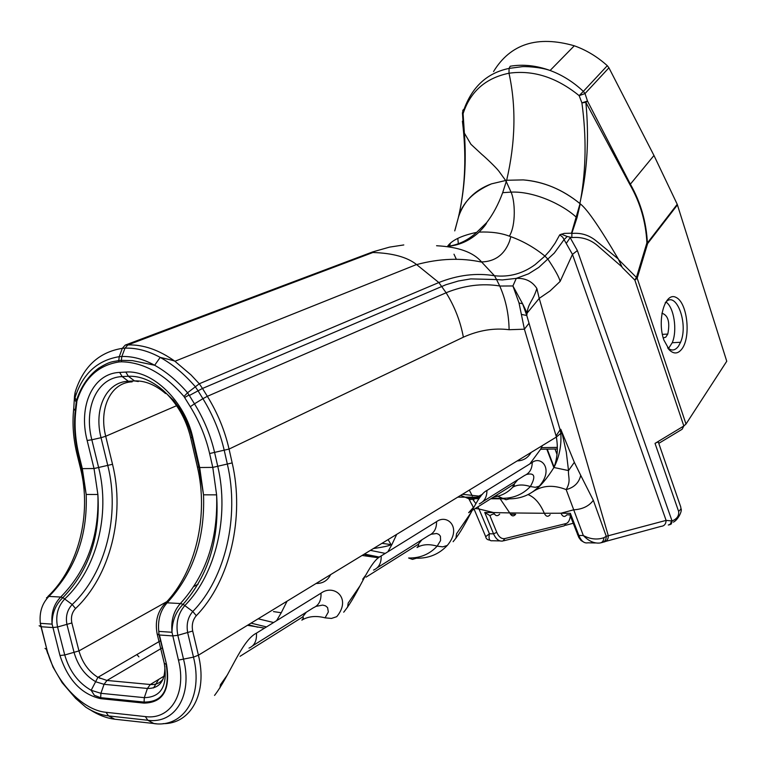 <?xml version="1.0" encoding="UTF-8"?>
<svg xmlns="http://www.w3.org/2000/svg" width="765" height="765" viewBox="0 0 765 765"><rect width="100%" height="100%" fill="white"/><g stroke="black" fill="none" stroke-linecap="round" stroke-linejoin="round"><path stroke-width="1.15" d="M99.947 678.421L98.838 676.786M248.988 648.108C254.41 645.832 256.897 640.841 256.466 633.133C241.654 640.391 229.643 675.868 214.544 695.414M219.947 687.917L220.416 684.771L227.578 674.634M315.983 606.377L322.706 605.086L325.546 605.851L327.602 607.611L328.338 611.981L325.077 617.833L331.465 618.436L336.743 616.676C352.082 598.115 333.808 583.647 321.004 593.181L256.466 633.133M431.125 534.257L436.633 533.501L438.89 534.41L440.42 536.227L440.573 540.539L437.159 546.153C429.567 554.281 420.052 558.23 408.606 558.01L412.498 559.378L416.428 558.211C428.763 558.46 439.043 554.204 447.267 545.464C462.443 527.716 447.2 513.583 436.557 521.654L381.19 555.926C368.835 561.806 358.919 593.516 343.705 612.191M526.502 474.491C534.697 472.493 535.988 476.509 530.365 486.54C522.925 494.324 513.707 498.254 502.701 498.311L506.028 499.755L509.394 498.847C521.252 498.78 531.206 494.553 539.258 486.177C554.156 469.222 541.218 455.491 532.211 462.443L486.923 490.48C476.585 495.299 468.17 523.815 453.11 541.697M561.864 432.196L566.31 452.201L568.51 470.58L574.343 462.318L560.755 429.27L561.768 432.636L560.688 432.464L560.095 429.834L556.088 435.916L556.356 437.054C558.211 447.927 557.408 458.072 553.946 467.501C546.908 478.661 540.31 486.464 534.152 490.91L532.698 491.857M136.897 654.553L138.895 656.858M347.559 607.276L348.19 603.049L359.78 586.172M455.911 538.321L456.552 533.75L470.695 513.076M472.933 509.987L514.099 484.13L512.693 487.257C507.511 492.794 501.142 496.045 493.588 497.021M462.423 494.295L480.736 496.313M306.287 612.22L302.51 617.068C303.82 617.164 303.6 618.187 301.84 620.138C308.276 616.274 316.022 615.509 325.077 617.833M421.917 539.784L418.149 544.412C419.115 544.642 418.742 545.684 417.04 547.53C422.433 544.307 429.136 543.848 437.159 546.153L442.753 546.86L447.267 545.464M557.006 454.343L554.988 449.017M494.41 514.061L492.937 514.042L489.877 515.591L484.742 512.464L493.597 512.56C495.376 516.098 497.403 516.614 499.66 514.109M474.137 509.241L485.708 536.686L489.418 533.769C488.462 538.866 489.428 541.19 492.306 540.75L499.994 540.912M573.176 523.26L565.498 525.335M477.857 506.899L478.995 508.993L493.597 512.56L509.71 512.923C511.489 516.318 513.468 516.777 515.648 514.3L510.427 514.243M472.741 499.373L475.83 503.59M562.227 433.162L562.093 433.755L560.783 433.382L560.755 429.27L560.095 429.834L526.769 315.486L522.6 303.772L512.913 285.957L499.746 286.043L496.562 279.56L470.771 278.89L458.35 281.013L445.871 284.752L202.476 388.457L199.302 383.762L191.03 374.926L174.927 361.262C159.082 349.94 143.409 344.489 127.908 344.919L125.221 345.101L122.324 348.343C98.915 352.139 83.194 366.741 75.161 392.149L74.501 396.222M74.501 396.318L73.736 408.567C72.111 423.466 73.268 438.967 77.217 455.07L78.527 455.615C74.76 440.057 73.67 425.091 75.247 410.728L73.736 408.567L74.501 396.318M74.654 400.066L75.018 397.79C82.457 373.989 97.203 360.286 119.254 356.672L121.836 356.5L124.991 348.161C136.399 347.74 148.133 350.819 160.181 357.389L160.201 357.398C172.804 364.417 184.441 374.114 195.113 386.468L197.915 390.609M122.324 348.343L119.254 356.672L118.747 360.497L121.339 360.344L121.836 356.5C132.527 356.184 143.447 359.101 154.607 365.24L132.517 360.631L121.339 360.325M121.339 360.344L121.568 361.797L118.977 361.96C98.14 365.278 84.112 378.331 76.902 401.109L76.749 402.074L76.251 401.835L74.654 399.99M118.977 361.96L118.747 360.497M485.517 536.208L485.689 536.695M471.871 504.231L473.267 507.396M475.333 508.486L478.995 508.993L489.418 533.769L493.559 533.846L496.772 532.344C498.876 537.087 501.591 539.153 504.91 538.55L566.138 523.528C568.385 522.725 569.782 520.181 570.346 515.906M474.004 499.746L473.688 499M472.359 495.997L469.299 490.116M529.829 463.915L540.625 449.237L542.375 445.574M514.405 484.876L512.502 487.458M125.221 345.101L372.784 251.876L389.528 247.124L403.796 244.943M448.864 246.158C459.038 244.599 468.314 240 476.691 232.35C461.802 235.534 452.153 240.086 447.764 246.005M476.691 232.35L486.645 222.663C486.53 223.868 484.025 227.014 479.11 232.101C490.901 231.613 500.979 232.962 509.347 236.165L510.838 236.672C523.078 241.118 534.439 247.583 544.919 256.074L547.95 259.211C555.333 270.274 559.378 277.695 560.104 281.453L550.045 290.958L539.21 298.379L527.114 313.095C528.137 303.007 533.062 301.18 536.848 288.462C532.239 281.348 525.383 277.991 516.279 278.374L512.913 285.957L519.033 303.007L524.408 329.199L556.088 435.916M449.992 245.986L449.495 245.833L450.327 243.653L449.543 245.555L449.093 245.049L448.367 246.072M570.48 516.251L570.365 513.325L560.955 513.229C562.686 516.872 564.637 517.398 566.827 514.826L570.116 514.864M163.05 723.633C190.772 724.168 207.889 693.233 198.412 655.203L556.356 437.054L560.783 433.382C561.634 445.354 559.349 456.724 553.946 467.501L568.51 470.58C567.984 477.006 571.264 480.822 566.167 489.6L583.322 535.529C588.534 540.951 593.898 543.466 599.416 543.054C602.093 542.93 603.604 541.142 603.948 537.68C597.245 539.985 590.37 539.268 583.322 535.529L578.866 535.443L577.451 534.381M601.194 542.71C604.513 542.213 606.205 540.071 606.263 536.294L593.324 500.32C589.04 506.124 582.49 509.289 573.664 509.815L560.955 513.229L544.298 513.277C546.047 516.719 547.998 517.178 550.14 514.663M593.324 500.32L580.721 475.342C579 482.792 574.152 487.544 566.167 489.6C554.023 484.828 543.351 485.268 534.152 490.91M517.178 460.932C523.327 460.712 527.984 457.872 531.13 452.421M446.119 292.775L207.353 396.318L202.476 388.457L189.347 395.505L194.473 403.824L202.907 398.68C212.957 415.013 220.091 432.321 224.298 450.623L227.435 464.489C239.531 516.423 225.694 577.938 192.79 611.484C187.846 617.269 186.163 624.422 187.741 632.923L193.488 657.135C203.471 696.772 183.667 727.811 154.023 723.604L147.855 720.267C174.927 724.13 192.77 695.653 183.619 659.554L177.834 635.332C175.615 623.465 177.977 613.511 184.92 605.459C216.141 573.951 229.357 515.782 217.843 466.707L214.688 452.832C210.7 435.562 203.959 419.23 194.473 403.824L190.294 406.703C199.359 421.419 205.804 437.025 209.62 453.53L229.06 449.065C224.795 430.475 217.556 412.89 207.353 396.318L202.907 398.68L197.972 390.714M370.394 252.756L372.909 252.498L127.908 344.919L124.991 348.161L122.324 348.333M189.098 395.084L187.54 392.77C177.48 381.085 166.512 371.914 154.645 365.259M121.568 361.797C143.6 362.304 164.408 373.875 183.992 396.509L184.661 397.494L189.06 395.008M316.108 583.475C322.753 583.58 327.611 580.625 330.671 574.601M630.389 184.231C640.64 202.228 646.31 221.812 647.4 242.964L677.226 204.293L726.75 361.252L686.004 424.04L683.824 426L655.022 443.384L678.622 511.431C679.157 515.801 676.958 518.976 672.033 520.955L666.095 520.391L606.263 536.294L603.948 537.68M580.721 475.342L574.343 462.318M655.022 443.384C657.623 441.902 658.837 441.797 658.665 443.059L680.678 506.755M669.901 524.589L671.431 523.776M436.566 245.737C458.426 246.894 473.42 252.297 481.558 261.946L494.467 275.735L496.562 279.56L502.309 279.942L516.279 278.374L528.558 273.822L538.761 267.415L554.3 253.072L564.063 239.617L572.469 254.391L577.374 250.557L672.033 520.955L671.345 523.92L669.576 524.8M671.507 520.955L670.427 524.054L668.333 525.048M560.104 281.453L572.469 254.391L666.095 520.391C665.971 524.073 664.259 526.071 660.979 526.387L605.689 541.39M536.848 288.462L539.21 298.379L608.318 535.816C608.232 539.535 606.588 541.63 603.365 542.108M528.72 323.624L524.408 329.199L509.108 329.715C508.849 314.08 505.732 299.526 499.746 286.043M521.606 314.453L526.769 315.486L527.114 313.095L522.6 303.772L519.033 303.007M372.909 252.498C392.665 253.129 407.209 257.136 416.543 264.527L438.842 282.543L446.1 292.737C454.668 306.555 460.425 321.367 463.37 337.183C478.814 330.279 494.066 327.783 509.108 329.715M449.045 246.187C460.081 245.03 470.102 240.334 479.11 232.101M464.365 133.072L462.921 121.004L462.414 121.157C466.44 153.966 465.397 184.728 459.277 213.416L458.417 217.174L459.277 213.416C464.747 188.047 466.44 161.272 464.365 133.1L463.093 113.679C470.303 91.542 485.603 78.059 509.002 73.22C516.289 106.584 515.505 142.261 506.66 180.263L523.26 179.899C544.039 181.716 562.964 189.643 580.033 203.681L571.493 233.22L564.14 233.392L559.741 234.826L555.074 243.213L549.729 250.757L544.919 256.074L535.089 264.652C522.763 273.66 509.222 277.351 494.467 275.735C476.308 272.742 457.757 275.018 438.842 282.543L199.302 383.762L187.54 392.77L183.992 396.509M572.201 232.225L576.992 217.796L580.272 203.873L581.037 204.494C587.95 210.289 600.362 228.448 618.273 258.972L595.581 240.411C588.553 234.903 580.645 232.589 571.837 233.468L572.201 232.225M571.837 233.468L571.876 237.561L571.837 233.468M559.741 234.826L562.791 237.284M562.772 237.293L564.063 239.617L567.248 236.5L561.242 234.128M618.273 258.981L622.012 266.947L598.804 246.722C591.202 239.703 582.222 236.653 571.876 237.561L567.248 236.5M577.374 250.557L570.164 237.657L566.511 243.041M658.77 443.365L682.141 429.251L683.824 426L634.854 280.095L636.48 277.274L646.903 242.83C645.851 221.879 640.2 202.515 629.968 184.738L585.856 102.367L581.907 102.873L579.153 95.654C556.518 77.313 533.138 69.835 509.002 73.22L509.069 68.41L521.864 66.718C523.432 66.335 539.344 66.689 550.102 70.485L550.102 70.485C562.294 75.018 573.368 81.989 583.341 91.379L607.295 65.685L608.93 67.817L585.024 93.55L587.491 101.037L581.907 102.873C586.497 136.753 586.086 168.989 580.673 199.569L579.889 203.5L580.673 199.569C587.434 169.39 589.165 136.992 585.856 102.367L587.491 101.047L630.36 184.183L653.97 155.486L608.93 67.817M454.726 230.887L458.407 217.356L455.232 229.27M455.032 229.911L454.869 230.456M493.549 71.547C510.456 43.835 537.365 35.247 574.295 45.785C586.334 50.088 597.331 56.725 607.295 65.685M677.226 204.293L653.97 155.486M456.351 259.306L453.989 254.2M457.805 238.412L458.34 243.758M458.417 217.365C462.184 203.021 473.2 191.852 491.446 183.868L506.66 180.263L502.672 192.675C498.417 204.265 493.071 214.267 486.645 222.663M682.189 348.582C691.082 336.246 687.228 302.73 676.231 297.499C665.225 291.121 656.724 319.703 663.867 340.023L669.385 349.988C673.994 354.367 678.259 353.899 682.189 348.582M665.215 302.854C675.763 289.189 688.911 323.691 680.563 342.271L678.536 346.115C675.218 350.619 671.574 351.192 667.635 347.817M663.236 337.967L665.77 337.164L667.797 334.056C670.13 322.17 668.161 315.218 661.897 313.21M668.495 348.544L672.225 342.73C677.551 330.576 674.032 307.262 665.999 302.022M458.436 217.107C463.848 201.09 474.855 190.007 491.446 183.868M574.295 45.785L550.102 70.476C536.341 65.503 523.04 64.088 510.198 66.23L509.069 68.41C486.215 73.105 470.762 88.032 462.701 113.182L462.854 110.256L463.8 109.338M462.911 120.095L462.443 112.742M579.813 203.442C562.151 189.309 543.293 181.458 523.26 179.899M579.153 95.654L583.341 91.379L585.024 93.55L579.153 95.654M581.037 204.494L579.889 203.5M618.713 259.737L637.178 278.192L634.854 280.095L622.165 267.415M251.025 623.14L266.507 626.918M264.575 628.122L247.468 625.311M135.309 702.213L130.691 700.721M252.689 645.794L313.421 607.745C318.785 605.45 321.31 600.592 321.004 593.181M158.661 679.425L153.536 687.945M248.376 624.756L257.748 627.214M378.627 557.771L362.075 555.457M364.408 554.042L379.469 557.111M436.557 521.654C436.662 528.529 434.109 533.119 428.897 535.414L377.174 567.812M381.19 555.926C381.381 563.069 378.828 567.783 373.54 570.088M276.586 620.683L281.252 612.746L273.497 611.598M273.593 622.528L258.149 618.799M287.076 601.166L281.252 612.746M479.263 503.858C484.398 501.572 486.942 497.116 486.923 490.48M482.801 501.649L524.589 475.467C529.629 473.2 532.172 468.859 532.211 462.443M512.693 487.257C517.283 484.513 523.174 484.283 530.365 486.54L535.347 487.315L539.258 486.177M496.055 495.471L502.701 498.311L491.589 498.273M479.301 498.216L467.463 498.168L470.838 499.583L474.252 498.694L478.947 498.713M490.805 498.761L503.389 498.818M381.984 543.332L391.804 544.718L387.874 551.794M385.273 553.401L370.423 550.37M467.463 498.168L460.683 495.357M480.028 497.221L457.766 497.145M514.099 484.13L517.8 479.722M473.984 506.822L468.639 512.684L471.976 510.59M476.643 497.212L482.486 494.257M240.047 656.303L302.51 617.068M364.073 554.243L371.972 556.92M365.326 575.701L362.696 579.248L363.748 578.589M366.053 577.145L418.149 544.412M391.804 544.718L396.719 534.352M537.929 66.957L536.112 67.358M553.86 467.635L546.793 449.141M503.848 540.759L564.245 525.842L566.138 523.528M484.742 512.464L493.559 533.846C495.997 539.306 499.134 541.687 502.968 540.979L504.91 538.55M489.877 515.591L496.772 532.344M528.07 494.582C534.725 497.288 540.138 503.523 544.298 513.277L509.71 512.923L500.167 498.799M176.533 405.727L105.713 436.251L112.522 464.288C125.269 515.285 110.476 575.682 75.553 608.529C71.948 612.421 70.724 617.231 71.862 622.959L78.958 650.9L166.827 601.663M193.966 586.459L198.164 584.106M162.18 647.898L106.976 680.458L104.05 684.321L95.988 681.854C85.336 675.811 78.049 666.095 74.138 652.708L67.004 624.737C65.408 616.705 67.138 609.973 72.197 604.532C105.857 573.033 120.172 514.874 107.855 465.789L101.028 437.704L91.838 439.789L98.714 467.884C110.418 514.262 96.763 569.265 64.843 598.852C57.758 606.415 55.329 615.796 57.566 627.004L64.738 654.993C69.491 671.173 78.298 682.944 91.169 690.288L100.913 693.31L104.05 684.321L147.416 688.462C159.35 688.577 165.173 681.146 164.867 666.172M144.03 703.111L100.636 698.655C81.492 694.333 67.932 679.951 59.966 655.509L64.738 654.993L78.958 650.9C82.314 662.624 88.625 671.431 97.901 677.341L106.976 680.458L150.313 684.512L147.416 688.462L144.308 697.661L144.03 703.111C163.098 702.719 170.595 689.82 166.531 664.393L159.426 634.988L172.651 635.906L177.834 635.332L192.694 631.029C191.566 624.967 192.761 619.86 196.289 615.71L192.79 611.484L183.074 604.312C175.874 611.56 172.173 620.884 171.991 632.282L178.455 660.109L193.488 657.135L198.412 655.203L192.694 631.029M117.38 719.502L114.76 719.215L108.553 715.916C101.066 715.036 93.493 712.139 85.823 707.214L75.668 698.407L62.128 682.667L52.995 667.042L46.589 649.428L45.03 648.404M46.397 649.409L47.812 653.779M89.916 709.662C98.293 715.026 106.574 718.211 114.76 719.215L156.844 723.833M47.851 596.518C78.862 566.97 91.934 513.458 80.468 468.218M76.806 402.103L75.783 411.054C74.224 425.321 75.333 440.171 79.111 455.624L82.324 468.639L81.75 468.629L80.43 468.065L77.255 455.223M76.902 401.109L75.018 397.79L75.161 392.149M75.783 411.054L75.247 410.728L76.251 401.845M79.111 455.624L78.527 455.615L81.75 468.629L86.187 494.448C87.659 535.988 75.238 569.973 48.922 596.413L46.455 597.848M164.322 392.493L165.565 393.554C155.305 384.766 144.958 380.559 134.525 380.922L128.367 381.247L132.163 381.85C110.667 382.452 98.599 408.587 105.713 436.251L101.028 437.704C93.626 409.017 106.077 381.888 128.367 381.247L122.18 376.59L119.656 372.421L125.823 372.077L128.348 376.256L122.18 376.59C97.289 377.365 83.471 407.755 91.838 439.789L87.143 440.468L94.019 468.534L82.324 468.639L86.187 494.448L97.882 494.486L94.019 468.534L112.522 464.288M59.966 655.509L52.106 624.135C50.987 613.109 53.856 604.082 60.693 597.054L48.922 596.413C42.075 603.403 39.206 612.373 40.325 623.332L40.994 626.726L39.149 625.732M71.862 622.959L57.566 627.004L52.775 627.549L40.994 626.726L46.875 649.466L40.325 623.332L52.106 624.135C52.02 613.32 55.606 604.493 62.883 597.647L72.197 604.532L75.553 608.529M46.875 649.466C54.497 680.582 82.065 710.188 106.019 712.301L108.553 715.916L147.855 720.267L145.331 716.595C170.499 720.133 186.985 693.597 178.455 660.109M60.693 597.054C86.961 570.451 99.354 536.265 97.882 494.486C100.464 536.332 88.797 570.719 62.883 597.647L60.693 597.054M100.636 698.655L100.913 693.31L144.308 697.661C161.224 697.259 167.87 685.784 164.255 663.245L166.158 664.355C170.26 689.667 162.821 702.232 143.839 702.069L100.445 697.632L94.363 695.328L91.169 690.288L97.901 677.341L160.459 640.783M87.143 440.468C78.126 406.062 92.871 373.32 119.656 372.421M595.447 542.968L587.903 542.806C584.221 543.552 581.209 541.094 578.866 535.443L570.365 513.325M164.121 676.097L150.313 684.512C155.725 684.943 160 683.107 163.136 679.004M351.996 561.606L318.087 582.27M196.289 615.71C230.408 580.721 244.704 516.863 232.178 462.911L212.785 467.396L216.61 494.859C218.14 539.029 206.053 575.261 180.368 603.537L183.074 604.312C208.357 575.615 219.536 539.134 216.61 494.859L203.528 494.821L199.694 467.52L197.389 466.908C208.778 514.883 196.012 571.675 165.46 603.116M232.178 462.911L229.06 449.065L463.37 337.193M184.614 397.523L190.294 406.703M209.62 453.53L212.785 467.396L199.694 467.52L192.904 437.991L190.6 437.456L197.389 466.908L190.6 437.456C185.905 418.455 176.744 402.753 163.098 390.351L173.55 400.286L179.641 408.539C185.34 417.757 189.519 427.568 192.168 437.982L198.967 467.501L203.528 494.821C205.049 538.723 192.923 574.725 167.153 602.82L164.274 604.331C157.303 612.287 154.932 622.146 157.15 633.908L159.053 634.95L158.757 631.383C157.647 619.784 160.44 610.26 167.153 602.82L180.368 603.537C173.674 611.025 170.882 620.606 171.991 632.282L158.757 631.383L159.053 634.95L166.531 664.393M106.019 712.301L145.331 716.595M157.188 634.07L164.255 663.245M138.322 381.534L134.525 380.922L128.348 376.256C140.014 375.806 151.604 380.511 163.098 390.351L165.565 393.545M192.904 437.991C185.12 401.396 152.35 369.638 125.823 372.077M678.622 511.431L680.993 509.012L680.697 506.765M499.708 285.967C482.189 283.136 464.317 285.393 446.1 292.737M502.672 192.675L511.049 192.12C533.702 191.049 562.543 204.293 576.504 217.413M540.625 449.237L557.331 448.978M686.004 424.04L637.178 278.192L647.63 243.566L646.903 242.83L647.63 243.566L677.446 204.886M629.968 184.738L630.379 184.222M373.406 548.553C383.122 547.128 389.031 545.847 391.135 544.699L388.084 539.602M554.09 467.109L547.224 449.132M567.582 522.868L568.003 522.294M118.757 360.564C111.986 362.027 110.552 360.946 98.58 368.233C88.31 375.864 80.918 386.669 76.404 400.65L76.213 401.816M89.056 709.184L89.859 709.671M485.708 536.686C486.024 538.723 487.334 539.851 489.61 540.08M473.334 507.338L469.002 499.115M570.107 515.294L578.799 537.451L581.027 540.492L584.221 542.414M160.181 357.389C161.492 357.724 174.372 360.564 174.975 361.29M160.201 357.398L154.654 365.259M681.089 508.754C682.342 510.714 678.268 519.684 673.41 522.132M671.316 522.084L671.957 522.093M416.543 264.527L174.927 361.262M416.638 264.594C439.387 258.474 461.094 257.662 481.759 262.127M481.558 261.946C495.07 261.553 504.384 254.707 509.49 241.396L510.838 236.672M506.277 181.601L511.049 192.12C515.036 200.478 516.212 224.996 509.347 236.165M557.331 447.391L541.572 447.649M505.474 180.425L506.239 181.735M668.103 348.477L669.385 349.988M662.356 334.382L667.797 334.056M672.225 342.73L680.563 342.271M464.365 133.1L470.924 144.269L481.807 154.367C485 156.988 495.844 167.172 498.876 171.169L505.579 180.406"/></g></svg>

